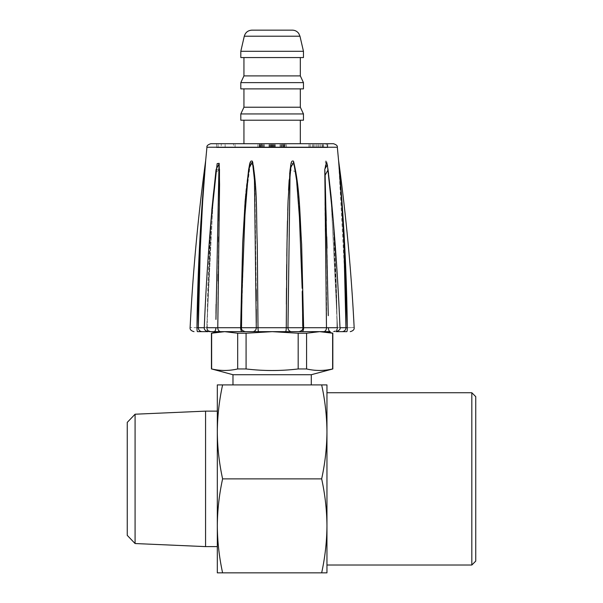 <?xml version="1.0" encoding="UTF-8"?>
<svg xmlns="http://www.w3.org/2000/svg" width="603" height="603" viewBox="0 0 603 603"><rect width="100%" height="100%" fill="white"/><g stroke="black" fill="none" stroke-linecap="round" stroke-linejoin="round"><path stroke-width="0.45" stroke-dasharray="3.02 2.26" d="M311.291 374.719L232.977 374.719M311.291 384.902L232.977 384.902L311.291 384.902M332.826 368.953L332.63 368.953C323.947 370.951 315.263 370.951 306.58 368.953L298.184 368.953C280.877 371.033 263.511 371.033 246.084 368.953L237.68 368.953C228.997 370.951 220.321 370.951 211.638 368.953L211.442 368.953M306.58 368.953L306.58 333.225L319.605 331.65L326.954 331.65L217.314 331.65M330.994 195.598L337.514 327.708A3.912 2.683 -90 0 1 334.831 331.65L333.135 331.65L334.831 331.65A3.912 2.683 -90 0 0 337.514 327.708L326.479 327.715C327.225 272.172 323.623 215.927 325.432 161.227C327.105 159.591 327.535 166.775 328.115 169.089L331.688 200.671L334.673 242.964L337.213 327.715A3.912 3.43 90 0 1 333.791 331.65A3.912 3.43 90 0 0 337.213 327.715L345.949 327.715A3.912 3.889 -90 0 1 342.059 331.65M298.975 331.65L298.817 331.65C301.982 330.572 303.286 329.253 302.729 327.708L302.887 327.678C303.136 329.592 301.832 330.919 298.975 331.65M220.645 331.65A3.912 2.864 90 0 1 217.781 327.715L206.754 327.708A3.912 2.683 -90 0 0 209.429 331.65L245.293 331.65C242.429 330.911 241.125 329.585 241.381 327.678L241.517 327.708A3.912 3.844 -90 0 0 245.361 331.65L330.271 331.65A3.912 1.884 90 0 1 328.379 327.708M202.209 331.65A3.912 3.889 90 0 1 198.319 327.715L196.962 327.708A3.912 0.49 90 0 0 197.452 331.65L208.193 331.65C204.967 330.512 203.663 329.155 204.289 327.58L207.048 327.715L210.937 221.391M328.281 315.655L327.037 248.27M326.728 236.806L326.276 220.841M325.952 209.972L325.71 201.711M325.386 189.696L325.168 179.197M325.1 173.815L325.115 168.101M326.577 161.928L326.751 162.629M327.331 165.426L327.776 168.094M328.59 173.822L330.904 194.618C335.155 238.811 338.177 283.131 339.986 327.572C340.28 329.524 338.976 330.881 336.067 331.65M198.364 320.223L198.508 306.852M198.975 283.342L199.601 262.735M202.502 203.904L203.151 194.015M204.952 169.564L205.691 160.451M258.755 331.65A3.912 0.746 90 0 1 258.009 327.715L257.247 242.964L256.169 200.671L254.074 169.089C253.418 166.775 253.697 159.591 250.758 161.227C244.155 188.287 244.509 216.53 242.625 244.192L240.642 327.715L217.781 327.715L218.045 281.021M218.12 274.35L218.618 241.577M218.701 236.881L219.002 220.977M219.228 208.563L219.341 201.915M219.477 169.119L216.07 169.586M211.766 210.379L206.754 327.708L213.364 194.618L215.821 172.737L219.168 169.383L216.115 304.311M302.736 326.027L302.751 327.708L303.626 327.715L301.387 238.584L298.53 194.113L296.043 171.976L290.126 169.586M289.651 174.109L289.184 179.822M288.558 190.179L288.053 201.673M287.759 210.357L287.465 220.947M287.134 236.602L286.938 248.24M286.824 256.124L286.719 264.559M286.561 279.822L286.493 288.287M286.38 304.198L286.259 327.715L287.97 327.708L289.757 181.073L291.52 162.931L294.746 166.473L296.096 175.782L299.201 213.228L302.156 288.332M338.577 160.451L345.368 286.297M345.76 306.972L345.949 327.715L347.305 327.708C356.185 327.489 356.185 327.489 347.305 327.708A3.912 0.49 -90 0 1 346.815 331.65M333.323 221.391L337.213 327.715L339.986 327.715M333.436 143.702L210.831 143.702M272.134 143.702L243.944 143.702L272.134 143.702M327.738 143.702L309.196 143.702L327.738 143.702L327.738 147.614L309.196 147.614L326.215 147.614L326.215 143.702M285.129 143.702L286.425 143.702L284.081 143.702L284.88 143.702L284.88 147.614L260.345 147.614L262.689 147.614L261.498 147.614L261.498 143.702L285.129 143.702L285.129 147.614L286.425 147.614L284.081 147.614L284.081 143.702M259.705 143.702L259.448 147.614L283.99 147.614L281.646 147.614L282.837 147.614L282.83 143.702L257.911 143.702L283.99 143.702L281.646 143.702L282.619 143.702L282.619 147.614L257.911 147.614L260.255 147.614L259.705 147.614L259.705 143.702M284.081 147.614L284.631 147.614L284.631 143.702L260.345 143.702L262.689 143.702L261.717 143.702L261.717 147.614L285.129 147.614M221.233 143.702L327.21 143.702L221.233 143.702L221.233 147.614L327.21 147.614L327.21 143.702M216.53 143.702L235.072 143.702L216.53 143.702L216.53 147.614L235.072 147.614L233.549 147.614L233.549 143.702M233.549 147.614L216.53 147.614M235.072 147.614L235.072 143.702M218.052 147.614L218.052 143.702M323.532 147.614L323.532 143.702M327.21 147.614L221.233 147.614M322.718 147.614L322.718 143.702M309.038 147.614L309.038 143.702M312.716 147.614L312.716 143.702M225.145 147.614L225.145 143.702M286.425 147.614L286.425 143.702M268.961 147.614L268.968 143.702L268.961 147.614M275.375 147.614L275.367 143.702L275.375 147.614M280.048 147.614L280.048 143.702M281.073 147.614L281.073 143.702M283.41 147.614L283.41 143.702M283.99 147.614L283.99 143.702M281.646 147.614L281.646 143.702M272.963 147.614L272.963 143.702M272.232 147.614L272.232 143.702M274.41 147.614L274.41 143.702M271.139 147.614L271.139 143.702M270.521 147.614L270.521 143.702M273.792 147.614L273.792 143.702L273.815 147.614M272.812 147.614L272.812 143.702M271.365 147.614L271.365 143.702M272.096 147.614L272.096 143.702M269.918 147.614L269.918 143.702M273.189 147.614L273.189 143.702M270.543 147.614L270.543 143.702M271.523 147.614L271.523 143.702M264.287 147.614L264.287 143.702M263.262 147.614L263.262 143.702M260.918 147.614L260.918 143.702M260.345 147.614L260.345 143.702M262.689 147.614L262.689 143.702M262.576 147.614L262.576 143.702M261.544 147.614L261.544 143.702M259.207 147.614L259.207 143.702M257.911 147.614L257.911 143.702M260.255 147.614L260.255 143.702M281.759 147.614L281.759 143.702M282.784 147.614L282.784 143.702M326.215 147.614L327.738 147.614M320.54 147.614L320.54 143.702M319.025 147.614L319.025 143.702M313.349 147.614L313.349 143.702M314.872 147.614L314.872 143.702M309.196 147.614L309.196 143.702M310.718 147.614L310.718 143.702M316.387 147.614L316.387 143.702M317.909 147.614L317.909 143.702M323.585 147.614L323.585 143.702M322.062 147.614L322.062 143.702M243.944 120.208L300.324 120.208L243.944 120.208M303.46 120.208L240.808 120.208M303.46 113.944L240.808 113.944M300.324 107.228L243.944 107.228M243.944 88.882L300.324 88.882L243.944 88.882M303.46 88.882L240.808 88.882M303.46 82.619L240.808 82.619M300.324 75.903L243.944 75.903M243.944 57.556L300.324 57.556L243.944 57.556M303.46 57.556L240.808 57.556M303.46 51.293L240.808 51.293M292.349 30.15L251.918 30.15M301.967 331.65A3.912 1.658 90 0 0 303.626 327.715L302.751 327.708L302.209 290.706L302.608 314.253M302.224 291.513L302.887 327.67L287.97 327.708A3.912 3.543 90 0 0 291.513 331.65M241.66 314.253L244.336 226.246L246.401 194.083L250.539 162.154L253.313 166.187L254.941 190.782L256.222 289.741M256.252 300.859L256.267 309.301M256.29 322.861L256.29 327.708L241.381 327.67L242.059 290.706L241.517 327.708A3.912 3.844 -90 0 0 245.361 331.65M285.513 331.65A3.912 0.746 90 0 0 286.259 327.715L256.29 327.708A3.912 3.543 90 0 1 252.747 331.65M216.01 313.439L215.949 319.402M204.281 327.58L206.754 327.708L213.364 194.626C209.113 238.811 206.09 283.131 204.281 327.572M205.683 160.519L202.857 194.083M202.585 197.678L201.44 213.952M201.342 215.407L201.183 217.864M201.146 218.452L200.384 230.776M199.578 245.361L198.621 265.84M197.957 283.35L197.656 293.246M196.962 327.708C188.083 327.489 188.083 327.489 196.962 327.708M337.514 327.708L330.904 194.618C334.816 238.796 336.858 283.169 337.017 327.715C336.858 283.169 334.823 238.811 330.904 194.626M347.207 320.562L347.026 310.357M346.717 296.932L346.401 286.35M346.19 279.89L345.647 265.795M344.14 235.185L343.28 220.954M342.934 215.588L338.946 164.551M338.728 162.117L338.622 160.941M323.623 331.65A3.912 2.864 90 0 0 326.479 327.715L303.626 327.715M298.907 331.65A3.912 3.844 -90 0 0 302.751 327.708A3.912 3.844 -90 0 1 298.907 331.65M242.3 331.65A3.912 1.658 90 0 1 240.642 327.715M213.997 331.65A3.912 1.884 90 0 0 215.889 327.708M209.429 331.65A3.912 2.683 -90 0 1 206.754 327.708M210.477 331.65A3.912 3.43 90 0 1 207.048 327.715A3.912 3.43 90 0 0 210.477 331.65M332.826 333.225L319.605 331.65M306.58 333.225L298.184 333.225L272.134 331.65L246.084 333.225L237.68 333.225L224.663 331.65L211.442 333.225M332.63 368.953L332.63 333.225M298.184 368.953L298.184 333.225M246.084 368.953L246.084 333.225M237.68 368.953L237.68 333.225M211.638 368.953L211.638 333.225M321.663 384.902C325.07 400.565 326.834 416.228 326.954 431.891L326.954 384.902L217.314 384.902L217.314 431.891C217.434 416.228 219.198 400.565 222.605 384.902M321.663 478.872C325.07 494.535 326.834 510.198 326.954 525.861L326.954 431.891C326.834 447.554 325.07 463.217 321.663 478.872L222.605 478.872C219.198 463.217 217.434 447.554 217.314 431.891L217.314 525.861C217.434 510.198 219.198 494.535 222.605 478.872M222.605 572.85L217.314 572.85L217.314 525.861C217.434 541.524 219.198 557.187 222.605 572.85L326.954 572.85L326.954 525.861C326.834 541.524 325.07 557.187 321.663 572.85M217.314 478.872L217.314 546.612L217.314 478.872M205.57 411.133L205.57 546.612M135.08 414.216L135.08 543.537M326.954 478.872L326.954 565.019L326.954 478.872M471.825 565.019L471.825 392.734M127.256 535.366L127.256 422.386M475.744 561.107L475.744 396.646M206.935 147.238L337.333 147.238M198.319 327.715L204.281 327.715M280.191 147.614L280.191 143.702L280.191 147.614M274.704 147.614L274.704 143.702M269.631 147.614L269.631 143.702M264.137 147.614L264.137 143.702L264.144 147.614M299.977 36.218L244.29 36.218M241.539 327.715L242.059 290.706L241.539 327.715M207.244 327.715C207.409 283.169 209.445 238.811 213.364 194.626C209.445 238.803 207.409 283.169 207.244 327.715M241.539 327.708C240.981 329.253 242.285 330.572 245.451 331.65C242.285 330.572 240.981 329.253 241.539 327.708M207.236 327.708C206.731 329.313 208.027 330.632 211.133 331.65C208.027 330.625 206.723 329.313 207.236 327.708M302.729 327.708C303.286 329.253 301.982 330.572 298.817 331.65M337.032 327.708C337.537 329.313 336.24 330.632 333.135 331.65C336.24 330.625 337.537 329.313 337.032 327.708"/><path stroke-width="0.9" d="M232.977 384.902L232.977 374.719L311.291 374.719L332.826 368.953L332.826 333.225L319.605 331.65L306.58 333.225L298.184 333.225L272.134 331.65L319.605 331.65M311.291 384.902L311.291 374.719M232.977 374.719L211.638 368.953C220.321 370.951 228.997 370.951 237.68 368.953L246.084 368.953C263.511 371.033 280.877 371.033 298.184 368.953L306.58 368.953C315.263 370.951 323.947 370.951 332.63 368.953L332.826 368.953M237.68 333.225L246.084 333.225L272.134 331.65L224.663 331.65L211.442 333.225L217.314 331.65L224.663 331.65L237.68 333.225L237.68 368.953M246.084 368.953L246.084 333.225M336.067 331.65L346.815 331.65C351.232 331.65 351.232 331.65 346.815 331.65L336.067 331.65C339.301 330.512 340.605 329.155 339.979 327.58C338.177 283.131 335.155 238.811 330.904 194.618L330.994 195.598M333.323 221.391L327.361 164.792L324.791 169.126L326.479 327.715L328.379 327.708A3.912 1.884 90 0 0 330.271 331.65L209.429 331.65M215.949 319.402L219.025 163.948L216.364 168.908L213.364 194.611C209.113 238.811 206.09 283.131 204.281 327.572C203.987 329.524 205.291 330.881 208.193 331.65L197.452 331.65C193.028 331.65 193.028 331.65 197.452 331.65A3.912 0.49 -90 0 1 196.962 327.708L198.319 327.715L198.364 320.223M330.949 195.101L328.047 169.91L325.115 175.172L328.281 315.655M327.037 248.27L326.728 236.806M326.276 220.841L325.952 209.972M325.71 201.711L325.386 189.696M325.168 179.197L325.1 173.815M325.115 168.101L326.577 161.928M326.751 162.629L327.331 165.426M327.776 168.094L328.59 173.822M242.3 331.65A3.912 1.658 90 0 1 240.642 327.715L242.685 242.964L245.187 200.671L248.692 169.089C249.461 166.775 249.552 159.591 252.401 161.227C257.624 188.287 256.132 216.53 257.27 244.192L258.009 327.715A3.912 0.746 90 0 0 258.755 331.65M210.937 221.391L217.155 163.609L219.16 163.33L219.567 184.563L217.781 327.715A3.912 2.864 90 0 0 220.645 331.65M198.508 306.852L198.975 283.342M199.601 262.735L202.502 203.904M203.151 194.015L204.952 169.564M204.281 327.715L198.319 327.715L200.392 242.964L202.714 200.671L205.631 161.227C201.018 216.296 198.583 271.795 198.319 327.715A3.912 3.889 -90 0 0 202.209 331.65M218.045 281.021L218.12 274.35M218.618 241.577L218.701 236.881M219.002 220.977L219.228 208.563M219.341 201.915L219.477 169.119M216.07 169.586L211.766 210.379M290.126 169.586L289.651 174.109M289.184 179.822L288.558 190.179M288.053 201.673L287.759 210.357M287.465 220.947L287.134 236.602M286.938 248.24L286.824 256.124M286.719 264.559L286.561 279.822M286.493 288.287L286.38 304.198M342.059 331.65A3.912 3.889 90 0 0 345.949 327.715L343.876 242.964L341.554 200.671L338.637 161.227C343.25 216.296 345.685 271.795 345.949 327.715L347.305 327.708L347.207 320.562M345.368 286.297L345.76 306.972M302.156 288.332L299.427 217.005L296.601 180.259L293.699 162.079L290.804 167.438L290.005 176.8L287.97 327.708L286.259 327.715L287.02 242.964L288.091 200.671L290.194 169.089C290.85 166.775 290.571 159.591 293.51 161.227C300.113 188.287 299.751 216.53 301.636 244.192L303.626 327.715A3.912 1.658 90 0 1 301.967 331.65M206.935 147.238C206.61 145.858 207.907 144.682 210.831 143.702L333.436 143.702C336.346 144.66 337.642 145.836 337.333 147.238L206.935 147.238L205.661 160.76M243.944 143.702L243.944 120.208M240.808 120.208L303.46 120.208L303.46 113.944L240.808 113.944L240.808 120.208M240.808 113.944L243.944 107.228L300.324 107.228L303.46 113.944M243.944 107.228L243.944 88.882M240.808 88.882L303.46 88.882L303.46 82.619L240.808 82.619L240.808 88.882M240.808 82.619L243.944 75.903L300.324 75.903L303.46 82.619M243.944 75.903L243.944 57.556M240.808 57.556L303.46 57.556L303.46 51.293L240.808 51.293L240.808 57.556M244.29 36.218L299.977 36.218L298.764 33.497C297.173 31.333 295.033 30.218 292.349 30.15L251.918 30.15C247.969 30.406 245.429 32.426 244.29 36.218L240.808 51.293M302.608 314.253L302.736 326.027M285.513 331.65A3.912 0.746 90 0 0 286.259 327.715L241.517 327.708L241.66 314.253M256.222 289.741L256.252 300.859M256.267 309.301L256.29 322.861M216.115 304.311L216.01 313.439M196.962 327.708C197.641 272.202 200.498 217.005 205.54 162.124L202.397 200.264L199.714 242.685L196.962 327.708C188.083 327.489 188.083 327.489 196.962 327.708L197.656 293.246M202.857 194.083L202.585 197.678M201.44 213.952L201.342 215.407M201.183 217.864L201.146 218.452M200.384 230.776L199.578 245.361M198.621 265.84L197.957 283.35M206.754 327.708L240.642 327.715M252.747 331.65A3.912 3.543 90 0 0 256.29 327.708L254.451 179.928L252.446 161.717L249.273 167.868L247.999 177.252L244.954 215L242.059 290.774M302.224 291.513L302.887 327.67M291.513 331.65A3.912 3.543 90 0 1 287.97 327.708L302.751 327.708M328.379 327.708L337.514 327.708M347.026 310.357L346.717 296.932M346.401 286.35L346.19 279.89M345.647 265.795L344.14 235.185M343.28 220.954L342.934 215.588M338.946 164.551L338.728 162.117M338.622 160.941L338.584 160.519M347.305 327.708C346.627 272.202 343.77 217.005 338.728 162.124L341.871 200.264L344.547 242.685L347.305 327.708C356.185 327.489 356.185 327.489 347.305 327.708A3.912 0.49 90 0 1 346.815 331.65M215.889 327.708A3.912 1.884 90 0 1 213.997 331.65M303.626 327.715L326.479 327.715A3.912 2.864 90 0 1 323.623 331.65M298.184 368.953L298.184 333.225M306.58 368.953L306.58 333.225M332.63 368.953L332.63 333.225M211.638 368.953L211.638 333.225M222.605 572.85L217.314 572.85L217.314 384.902L222.605 384.902C219.198 400.565 217.434 416.228 217.314 431.891C217.434 447.554 219.198 463.217 222.605 478.872C219.198 494.535 217.434 510.198 217.314 525.861C217.434 541.524 219.198 557.187 222.605 572.85L321.663 572.85C325.07 557.187 326.834 541.524 326.954 525.861C326.834 510.198 325.07 494.535 321.663 478.872L222.605 478.872M321.663 478.872C325.07 463.217 326.834 447.554 326.954 431.891L326.954 384.902L222.605 384.902M321.663 572.85L326.954 572.85L326.954 431.891C326.834 416.228 325.07 400.565 321.663 384.902M217.314 546.612L205.57 546.612L205.57 411.133L217.314 411.133M135.08 414.216L127.256 422.386L127.256 535.366L135.08 543.537L135.08 414.216L205.57 411.133M326.954 392.734L471.825 392.734L471.825 565.019L326.954 565.019M471.825 392.734L475.744 396.646L475.744 561.107L471.825 565.019M345.949 327.715L339.986 327.715M338.6 160.76L337.333 147.238M300.324 143.702L300.324 120.208M300.324 107.228L300.324 88.882M300.324 75.903L300.324 57.556M299.977 36.218L303.46 51.293M205.676 160.556C198.108 215.995 192.915 271.659 190.111 327.542C189.802 329.509 191.106 330.881 194.023 331.65M242.059 290.706L241.373 327.67M338.584 160.534L338.584 160.534C346.16 215.995 351.345 271.659 354.149 327.542C354.458 329.509 353.154 330.881 350.237 331.65M241.381 327.678C241.132 329.592 242.436 330.919 245.293 331.65M302.887 327.678C303.143 329.585 301.839 330.911 298.975 331.65M326.954 331.65L332.826 333.225M211.442 368.953L211.442 333.225M135.08 543.537L205.57 546.612"/></g></svg>
